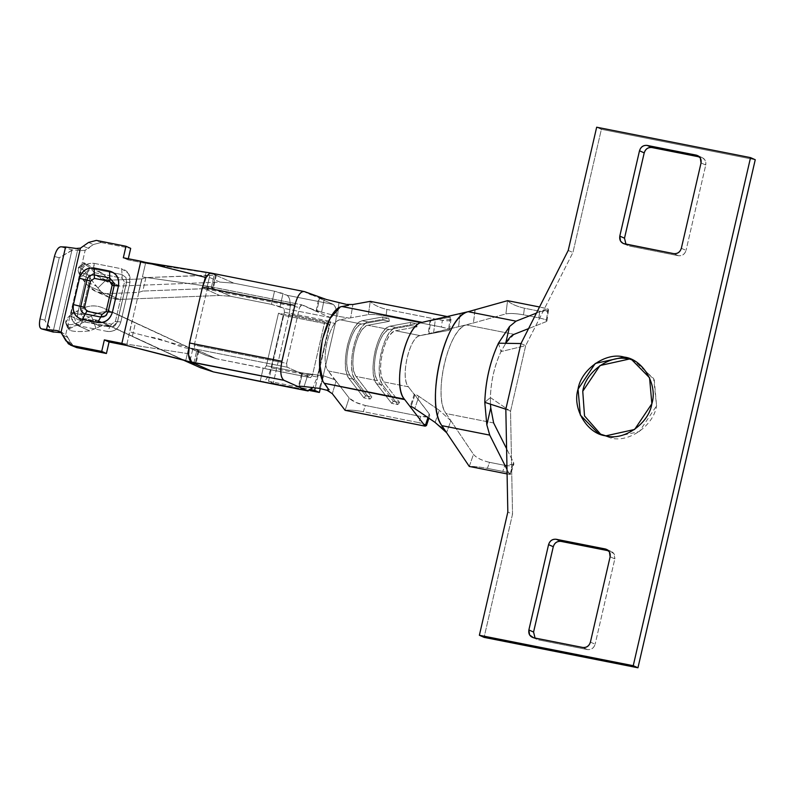 <?xml version="1.0" encoding="UTF-8"?>
<svg xmlns="http://www.w3.org/2000/svg" width="795" height="795" viewBox="0 0 795 795"><rect width="100%" height="100%" fill="white"/><g stroke="black" fill="none" stroke-linecap="round" stroke-linejoin="round"><path stroke-width="0.6" stroke-dasharray="3.98 2.98" d="M490.753 407.885L493.635 422.96L446.055 413.549C432.818 395.026 447.992 329.289 466.516 324.916L514.097 334.327L466.516 324.916L505.898 313.896C509.903 313.151 515.796 313.459 523.557 314.83L538.821 317.851C545.559 319.282 548.013 320.554 546.195 321.647L528.556 328.613L546.195 321.647L548.073 308.897L539.527 306.989L548.033 308.997C549.554 311.62 546.801 312.365 539.795 311.262L538.821 317.851L523.557 314.83L524.392 308.222L539.795 311.262L524.392 308.222C516.283 306.284 510.668 303.769 507.558 300.669L505.898 313.896L473.432 322.979L475.152 309.752M514.097 334.327L505.62 343.51L500.999 351.589C494.49 365.591 490.942 380.924 490.376 397.579L490.475 404.188L490.376 397.579L484.781 402.34L490.376 397.579L510.539 411.293L505.829 409.187L510.539 411.293L490.376 397.579C490.982 380.944 494.52 365.611 500.999 351.589L505.739 343.311M509.863 474.347L507.081 473.919L509.843 474.456L513.63 462.7L506.594 448.708L513.63 462.7C514.524 465.612 511.573 466.496 504.765 465.343L489.511 462.332C481.85 460.504 476.503 457.85 473.472 454.352L446.055 413.549L493.635 422.96M536.416 313.111L547.785 308.629L536.416 313.111M509.506 474.406L506.991 469.408L509.506 474.406M473.631 310.159L460.186 313.508L458.576 326.725L466.516 324.926C448.579 327.421 432.51 397.013 446.055 413.559L450.874 420.724L446.571 432.669L450.874 420.724L473.472 454.352L469.288 466.446C473.154 466.238 479.206 466.884 487.415 468.374L489.511 462.332L504.765 465.343L502.818 471.425L487.415 468.374L502.818 471.425C509.734 472.906 512.089 473.88 509.883 474.347M445.607 431.218L441.871 425.643M449.871 315.983L422.036 322.333M440.738 426.756L435.103 422.393L439.257 410.29L435.123 422.403L414.771 408.58L418.915 396.377L439.287 410.29L418.915 396.377C414.901 393.664 413.529 393.257 414.811 395.165L408.352 386.787C399.965 377.943 409.644 336.017 420.167 335.599L458.576 326.725L433.623 332.688L435.352 319.451L460.186 313.508L458.576 326.725L473.432 322.979L474.943 309.802M326.944 386.728L329.1 389.53L327.192 390.325M405.877 401.107L404.715 399.597M347.077 304.465L348.548 305.31M422.831 322.194L423.954 321.985M425.067 321.786L450.318 317.175L447.327 316.579L450.318 317.175L430.771 320.743L428.932 334.009L447.217 329.438M450.874 420.724L439.287 410.29L450.874 420.724M420.167 335.609C409.346 336.971 400.114 376.919 408.362 386.787L383.727 381.908C375.488 372.05 384.71 332.101 395.542 330.74L420.167 335.609L448.44 330.442L450.318 317.175C452.415 320.415 449.751 321.498 442.338 320.405L441.404 327.043L420.316 322.879L385.982 316.082L386.917 309.454L442.338 320.405L386.917 309.454C378.827 307.466 373.272 304.763 370.261 301.345C373.183 304.714 378.738 307.417 386.917 309.454L385.982 316.082L441.404 327.043C448.489 328.573 450.845 329.706 448.44 330.442L420.167 335.609L395.542 330.74L416.997 326.815L410.846 325.602L389.381 329.518L367.827 325.264L389.292 321.339L383.13 320.117L361.675 324.042L340.121 319.779L368.393 314.611C372.358 314.184 378.221 314.681 385.982 316.082C378.152 314.651 372.289 314.164 368.393 314.611L370.261 301.345L368.393 314.611L350.675 317.851L352.901 304.515L350.675 317.851L340.121 319.759C329.587 320.216 319.918 362.103 328.305 370.957L349.86 375.22L365.67 395.751L371.831 396.973L356.021 376.433L377.565 380.696L393.386 401.236L399.537 402.449L383.727 381.908L408.362 386.787L414.811 395.165L411.085 406.444L414.811 395.165L429.191 413.837L414.294 394.151L418.915 396.377L414.771 408.59L411.572 406.642M319.183 388.348L323.694 375.896L308.152 373.729L304.097 386.549L308.152 373.729L323.694 375.896L334.367 379.533L336.076 381.053L332.31 393.694L336.076 381.053L349.134 398.007L345.109 410.319L349.134 398.007C352.185 401.227 357.591 403.721 365.342 405.49L363.325 411.651C354.948 410.21 348.876 409.773 345.109 410.319C349.035 409.763 355.107 410.2 363.325 411.651L418.746 422.612L420.764 416.451L428.376 416.679L429.727 415.606L429.191 413.837L427.968 417.564L429.191 413.837C430.751 416.729 427.939 417.594 420.764 416.451L418.746 422.612L363.325 411.651L365.342 405.49L420.764 416.451L365.342 405.49L355.494 402.29L349.134 398.007L328.305 370.957L334.367 379.533L323.694 375.896L319.183 388.348L327.123 390.345M426.478 425.554L418.746 422.612C426.031 424.232 428.167 425.404 425.156 426.15M430.771 320.743L435.352 319.451L433.613 332.688L428.932 334.009L430.771 320.743L429.986 320.852M429.996 320.862L428.157 334.119L428.932 334.009M507.558 300.669C510.579 303.72 516.194 306.244 524.392 308.222L523.557 314.83C515.726 313.429 509.833 313.111 505.898 313.896L507.558 300.669M473.472 454.352C476.414 457.87 481.76 460.524 489.511 462.332L487.415 468.374C479.047 466.894 473.005 466.248 469.288 466.446L473.472 454.352M448.44 330.442L449.523 329.905L448.609 329.07L441.404 327.043L442.338 320.405L451.043 319.073L450.318 317.175L448.44 330.442M324.777 383.925L322.74 380.745M340.081 307.128L342.218 306.463M344.334 306.085L346.441 305.697M346.968 304.406L338.938 302.796L337.478 316.221L321.568 312.137L324.32 298.96C319.381 297.658 317.781 297.439 319.52 298.294L305.658 292.063M326.457 299.526L338.938 302.796L337.478 316.221L348.568 317.99L337.478 316.221L321.568 312.137C316.778 311.004 315.178 310.795 316.768 311.511L319.52 298.294L333.224 304.406L287.045 295.273L274.533 291.228L233.81 283.169L212.116 273.559M209.025 273.957L211.391 273.142L303.452 291.397L211.619 273.182M303.65 291.437L304.505 291.606L303.65 291.437M306.87 292.659L309.235 293.713M311.56 294.756L319.52 298.294L316.768 311.511M301.404 305.359L299.536 307.506L286.637 363.365L281.718 362.391L286.637 363.365L287.055 367.171L281.142 365.998L287.055 367.171L310.597 377.665L312.534 374.902L266.355 365.77L278.488 313.21L266.355 365.77L312.534 374.902L324.668 322.343L278.488 313.21L283.199 315.307L278.488 313.21L324.668 322.343L329.378 324.44L283.199 315.307L271.065 367.876L283.199 315.307L329.378 324.44L317.245 377.009L271.065 367.876C268.402 377.615 265.172 382.216 261.386 381.68C265.172 382.216 268.402 377.615 271.065 367.876L317.245 377.009L313.001 387.612L317.245 377.009L329.378 324.44L324.668 322.343L312.534 374.902L310.597 377.665L302.358 373.988C300.758 373.123 302.696 373.034 308.152 373.729C302.577 373.064 300.649 373.153 302.358 373.988L287.055 367.111L286.637 363.365L299.536 307.506L301.404 305.359L303.869 305.548L316.758 311.56C315.059 310.696 316.658 310.895 321.568 312.137L324.31 298.96L318.825 298.055L316.092 311.163M302.358 373.988L299.039 387.006L302.358 373.988L301.703 373.521L298.393 386.509M316.748 311.56L301.464 304.743L206.521 286.041L211.351 287.482L230.769 296.316L271.493 304.366L284.014 308.42L280.009 306.632L283.04 293.494L287.045 295.273C290.354 297.906 291.05 304.256 289.142 314.333L273.212 383.329L268.501 381.222L284.431 312.226L284.014 308.42L330.193 317.553L330.611 321.359L315.257 387.88L330.611 321.359L330.193 317.553L316.748 311.56L330.193 317.523M330.193 317.553L284.014 308.42L284.431 312.226L268.501 381.222L273.212 383.329L289.142 314.333L335.321 323.456L289.142 314.333C291.129 304.137 290.433 297.787 287.045 295.273L333.224 304.406C336.613 306.92 337.319 313.27 335.321 323.456L320.296 388.517L335.321 323.456C337.229 313.389 336.533 307.039 333.224 304.406L319.52 298.294M299.536 307.506L301.365 304.714L295.313 303.521L301.464 304.743L299.536 307.506L207.167 289.241L299.536 307.506M310.597 377.665L264.516 368.572L266.355 365.77L264.417 368.532L310.597 377.665L216.359 358.744L196.931 349.909L188.713 347.703L281.102 365.998L194.686 348.906L194.268 345.1L281.688 362.381L194.268 345.1L207.167 289.241L208.996 286.448L295.303 303.531M195.182 363.623L198.223 350.486L195.182 363.623L193.93 362.898L196.971 349.74L198.869 350.943L192.698 349.432L198.869 350.943L216.359 358.744L205.865 355.335L190.561 348.508L116.219 313.836C109.531 310.855 102.704 310.944 95.748 314.095L82.789 308.321C89.755 305.171 96.573 305.091 103.261 308.062L192.698 349.432L189.866 361.715L192.698 349.432L135.428 322.989L132.318 336.464L97.606 320.355L200.211 367.618L110.555 326.129L100.319 326.258L96.016 328.275L91.445 316.112L95.748 314.095C102.704 310.994 109.521 310.905 116.219 313.836L205.865 355.335L216.359 358.744L263.244 368.005L260.203 381.153L263.244 368.005L264.417 368.532M284.431 312.226L330.611 321.359L284.431 312.226M268.501 381.222L311.282 389.689L268.501 381.222M273.212 383.329L310.03 390.603L273.212 383.329M345.934 304.266L352.901 304.515M332.31 393.694L329.339 391.398M327.142 390.315L326.646 390.156M304.097 386.549C299.168 386.022 297.479 386.171 299.039 387.006L298.821 386.907M88.016 285.673L100.975 291.447L109.342 297.549L119.548 299.427L219.688 295.462L119.548 299.427C112.145 299.566 105.954 296.913 100.975 291.447L97.934 287.979L107.484 278.608L110.525 282.076L119.806 286.061L219.957 282.106L233.81 283.169L274.533 291.228L271.493 304.366L230.769 296.316L219.688 295.462L204.385 288.635L142.792 291.069L206.75 288.605L209.82 275.299L145.902 277.604L142.792 291.069L138.648 292.381L106.59 293.653L96.394 291.775L88.026 285.673L83.386 280.377L96.304 286.13L97.964 287.989M132.318 336.464L182.641 359.747L132.318 336.464L135.428 322.989L103.261 308.062C96.573 305.131 89.755 305.22 82.789 308.321L95.748 314.095L89.12 317.145L76.221 311.401L82.789 308.321L76.221 311.401L89.139 317.165L81.259 320.961C75.058 324.191 70.566 325.314 67.784 324.32L70.069 330.402L68.897 329.875L66.601 323.794L67.784 324.32L66.601 323.794C64.693 322.561 65.697 319.888 69.612 315.764L65.737 322.919L68.897 329.875L70.069 330.402C73.865 331.753 80.414 331.913 89.706 330.869L100.319 326.258L105.487 325.056L110.555 326.129L97.457 320.286L92.538 319.282L87.371 320.484L100.319 326.258L87.371 320.484L77.155 325.274L89.706 330.869L77.155 325.274C69.523 326.914 66.77 328.444 68.897 329.875L68.112 329.249L87.371 320.484L97.606 320.355L128.86 334.814L131.96 321.349L128.86 334.814L132.318 336.464M119.806 286.061L106.858 280.297L141.758 278.916L145.902 277.604L204.653 275.279L219.957 282.106L119.806 286.061L114.559 285.067L110.525 282.076L97.576 276.302L101.611 279.293L106.858 280.297L119.806 286.061M200.211 367.618L200.956 367.956M119.548 299.427L106.59 293.653L119.548 299.427M110.525 282.076L102.913 273.669L90.362 268.074L97.576 276.302L110.525 282.076M97.934 287.979L90.898 279.184C86.844 273.212 83.455 269.545 80.742 268.193L85.512 263.503L102.913 273.669L107.484 278.608L97.934 287.979L100.975 291.447L88.026 285.673C93.005 291.139 99.196 293.792 106.59 293.653L138.648 292.381L141.758 278.916L106.858 280.297L97.576 276.302L90.362 268.074L102.913 273.669L85.512 263.503L84.34 262.986L85.512 263.503L80.742 268.193L79.56 267.667L84.34 262.986C82.084 262.121 84.091 263.811 90.352 268.064C84.181 263.851 82.173 262.151 84.34 262.986L79.56 267.667L80.742 268.193C83.435 269.565 86.824 273.222 90.898 279.184L79.142 273.947L90.898 279.184L96.304 286.14L83.386 280.377L79.142 273.947M116.219 313.836L103.261 308.062M233.81 283.169L219.957 282.106L204.653 275.279L216.32 275.378L233.81 283.169M230.769 296.316L213.279 288.515L204.385 288.635L219.688 295.462L230.779 296.316M190.561 348.508L205.865 355.335M215.664 274.911L212.633 288.058L211.351 287.482L214.342 274.494L216.32 275.378L209.82 275.299L206.75 288.605L213.279 288.515L212.633 288.058L215.664 274.911M188.475 353.745L121.874 343.361L188.475 353.745M212.056 273.54L145.545 263.314L128.035 259.856L123.324 257.759L128.035 259.856L128.293 258.743L128.035 259.856L145.545 263.314L126.584 345.457L129.724 331.843L188.793 347.365L185.752 360.542L188.793 347.365L197.011 349.571L193.97 362.749L185.752 360.542M73.269 346.064L65.717 334.576L85.184 250.226L93.263 244.552L101.074 242.495L130.688 248.358L101.074 242.495L96.364 240.398L101.074 242.495L93.263 244.552L88.493 248.438L83.783 246.341L88.493 248.438L85.184 250.226L65.717 334.576L60.539 332.101M71.381 312.206L72.673 321.041L79.57 325.96L107.285 331.435C114.003 331.992 118.525 328.842 120.83 321.985L129.933 282.563L128.641 273.728L121.734 268.819L94.029 263.334C87.301 262.777 82.789 265.928 80.484 272.784L71.381 312.206L80.484 272.784L90.63 275.378L94.466 272.695L122.172 278.18L124.497 282.066L115.394 321.498L111.558 324.171L83.843 318.696L81.527 314.8L90.63 275.378L81.527 314.8L77.622 313.806L86.725 274.374C88.016 270.548 90.541 268.78 94.297 269.098L94.466 272.695L90.63 275.378L86.725 274.374L77.622 313.806L81.527 314.8L83.843 318.696L111.558 324.171L115.394 321.498L124.497 282.066L122.172 278.18L122.003 274.573L122.172 278.171L94.466 272.695L94.297 269.098L122.003 274.573L125.978 277.515L126.614 282.305L124.497 282.066L126.584 282.255L117.511 321.736L115.394 321.498L117.481 321.687L112.433 326.914L109.909 326.964L111.558 324.171L109.909 326.964L82.203 321.488L83.843 318.696L82.203 321.488L77.761 317.444L77.622 313.806L71.381 312.206L77.622 313.806C77.045 317.831 78.566 320.395 82.203 321.488L112.433 326.914L117.481 321.687L126.584 282.255L125.978 277.515L122.003 274.573L94.297 269.098C90.501 268.72 87.977 270.479 86.725 274.374L80.484 272.784C82.72 265.808 87.231 262.658 94.029 263.334L94.297 269.098L93.681 266.772L94.029 263.334L121.734 268.819L122.003 274.573L121.734 268.819C128.233 270.767 130.966 275.348 129.933 282.563L126.544 282.185L129.933 282.563L120.83 321.985L117.441 321.607L120.83 321.985C118.594 328.961 114.073 332.111 107.285 331.435L109.909 326.964L107.285 331.435L79.57 325.96L82.203 321.488L79.57 325.96C73.07 324.002 70.348 319.421 71.381 312.206M81.02 250.634L85.184 250.226L81.02 250.634M58.641 332.36L77.602 250.226L79.937 250.465L77.602 250.226L58.641 332.36M72.782 250.018L60.748 246.808L72.782 250.018L77.602 250.226L71.928 250.177L59.247 257.769L54.438 256.487L59.247 257.769L44.838 320.196L40.018 318.914L44.838 320.196L59.247 257.769L72.802 249.918M53.036 332.012L71.957 250.077L53.036 332.012L44.838 320.196C47.66 325.662 50.403 329.577 53.066 331.922L53.822 332.151L53.066 331.922M76.062 248.428L80.991 250.624L76.101 248.438M60.509 332.072L65.717 334.576L67.943 337.458L63.232 335.361L67.943 337.458L70.586 342.804L65.876 340.707L70.586 342.804L74.949 347.047M88.553 242.455L93.263 244.552L88.553 242.455M103.966 316.748L105.109 316.172M106.739 314.721L108.16 311.849L114.391 283.487M105.566 315.853L108.16 311.849L114.381 283.408M361.675 324.042C350.843 325.403 341.621 365.352 349.86 375.22L328.305 370.957C320.067 361.099 329.289 321.14 340.121 319.779L361.675 324.042L383.13 320.117L382.594 316.986L362.142 320.723C356.051 322.849 351.112 331.237 347.326 345.865C344.275 360.831 344.791 371.643 348.846 378.291L363.921 397.868L365.67 395.751L349.86 375.22C346.242 369.297 345.795 359.688 348.508 346.391C351.867 333.383 356.259 325.94 361.675 324.042M371.831 396.973L370.082 399.08L355.007 379.513C350.943 372.855 350.436 362.053 353.487 347.087C357.273 332.449 362.212 324.072 368.304 321.945L388.755 318.209L389.292 321.339L367.827 325.264C362.421 327.152 358.028 334.606 354.659 347.614C351.956 360.91 352.404 370.52 356.021 376.433L371.831 396.973M368.304 321.945L362.142 320.723L382.594 316.986L388.755 318.209L368.304 321.945C356.12 323.476 345.736 368.423 355.007 379.513L348.846 378.291C339.584 367.201 349.959 322.253 362.142 320.723L368.304 321.945M348.846 378.291L355.007 379.513L370.082 399.08L363.921 397.868L348.846 378.291M389.381 329.518C378.549 330.879 369.327 370.838 377.565 380.696L356.021 376.433C347.773 366.575 357.005 326.616 367.827 325.264L389.381 329.518L410.846 325.602L410.3 322.462L389.848 326.208C383.756 328.335 378.817 336.712 375.031 351.35C371.99 366.306 372.497 377.118 376.562 383.776L391.627 403.343L393.386 401.236L377.565 380.696C373.958 374.783 373.501 365.173 376.214 351.867C379.583 338.869 383.965 331.416 389.381 329.518M399.537 402.449L397.788 404.566L382.723 384.989C378.659 378.341 378.152 367.529 381.193 352.563C384.979 337.935 389.918 329.547 396.009 327.421L416.461 323.684L416.997 326.815L395.542 330.74C390.126 332.628 385.734 340.081 382.375 353.089C379.662 366.386 380.109 375.995 383.727 381.908L399.537 402.449M396.009 327.421L389.848 326.208L410.3 322.462L416.461 323.684L396.009 327.421C383.826 328.951 373.451 373.898 382.723 384.989L376.562 383.776C367.29 372.676 377.665 327.729 389.848 326.208L396.009 327.421M376.562 383.776L382.723 384.989L397.788 404.566L391.627 403.343L376.562 383.776M280.009 306.632L271.493 304.366L274.533 291.228L283.04 293.494L280.009 306.632M365.68 395.811L363.921 397.868L370.082 399.08L371.831 397.033L365.68 395.811M389.321 321.289L388.755 318.209L382.594 316.986L383.16 320.077L389.321 321.289M393.386 401.296L391.627 403.343L397.788 404.566L399.547 402.509L393.386 401.296M417.027 326.765L416.461 323.684L410.3 322.462L410.876 325.553L417.027 326.765M79.252 273.997C77.413 269.127 77.522 267.021 79.56 267.667L78.288 267.677L79.311 274.096L80.991 277.266L88.026 285.673M69.493 315.724L81.259 320.961L69.523 315.695L76.221 311.401L72.663 313.339L77.155 325.274L72.663 313.339L69.612 315.764M90.362 268.074L80.991 277.266L90.362 268.074M96.016 328.275L89.706 330.869C80.474 331.903 73.935 331.744 70.069 330.402L67.784 324.32C70.586 325.304 75.078 324.181 81.259 320.961L91.445 316.112L96.016 328.275M78.268 267.696L83.366 262.708L84.34 262.986M138.648 292.381L142.792 291.069L145.902 277.604L141.758 278.916L138.648 292.381M189.558 343.003L191.595 334.178M195.729 316.301L201.403 291.695M202.457 287.144L203.242 284.203M204.812 279.979L206.074 277.525L145.932 262.489M140.834 261.217L145.545 263.314L206.094 272.437L214.342 274.494L211.351 287.482L203.053 285.614L209.105 286.448L207.187 289.261L194.258 345.09L194.686 348.906L188.614 348.538C175.794 346.332 164.148 338.67 148.695 336.822L129.724 331.843L142.404 276.928L203.053 285.584L203.699 282.801L203.053 285.614L142.404 276.928L145.545 263.314L140.834 261.217L145.624 262.42M206.094 272.437L203.729 282.692L206.094 272.437M208.499 286.349L204.673 285.812L208.429 286.359M498.435 343.192L500.999 351.589L498.435 343.192M520.983 343.549L525.684 345.646L500.999 351.589L525.684 345.646L510.539 411.293L512.527 514.146L507.826 512.05L512.527 514.146L484.085 637.371L512.527 514.146L510.539 411.293L525.684 345.646L520.983 343.549M568.226 250.425L572.927 252.522L525.684 345.646L572.927 252.522L568.226 250.425M596.667 127.21L601.378 129.307L572.927 252.522L601.378 129.307L596.667 127.21M755.25 159.735L601.378 129.307L755.25 159.735M624.433 243.886L629.143 245.993L624.433 243.886M673.673 253.625L678.383 255.722L629.143 245.993L678.383 255.722L673.673 253.625M681.345 248.279L686.055 250.375C684.783 254.32 682.229 256.109 678.383 255.722C682.19 256.04 684.753 254.261 686.055 250.375L681.345 248.279M701.041 162.945L705.751 165.042L686.055 250.375L705.751 165.042L701.041 162.945M696.41 155.164L702.353 157.658L705.026 160.043L705.751 165.042C706.278 161.007 704.728 158.414 701.12 157.261L698.765 156.218M699.58 156.963L701.12 157.261L699.58 156.963M633.784 360.552L636.179 361.516L654.265 379.861L656.571 405.847L639.339 431.556L610.57 437.936L600.841 434.448L610.57 437.936C628.428 443.302 653.729 425.663 656.571 405.847L653.649 378.539L633.784 360.552M605.482 549.007L607.837 550.061M533.505 637.739L538.215 639.836L533.505 637.739M582.745 647.468L587.455 649.575L538.215 639.836L587.455 649.575L582.745 647.468M590.417 642.121L595.127 644.228C593.865 648.173 591.301 649.952 587.455 649.575C591.261 649.893 593.825 648.104 595.127 644.228L590.417 642.121M610.123 556.788L614.823 558.895L595.127 644.228L614.823 558.895L610.123 556.788M610.192 551.114L614.098 553.896L614.823 558.895C615.35 554.85 613.8 552.257 610.192 551.114M546.89 321.091L546.195 321.647C548.023 320.574 545.569 319.312 538.821 317.851L539.795 311.272L548.48 310.318L548.073 308.897L546.185 321.657M509.863 474.456C512.119 473.84 509.774 472.836 502.818 471.425L504.765 465.343L513.868 464.101L513.63 462.7L509.863 474.456L510.698 474.019L513.848 464.191M414.304 394.131L410.24 406.424M449.523 329.905L451.043 319.093M428.883 418.19L429.727 415.606M303.452 305.419L312.405 309.245L324.231 312.823M295.303 303.511L208.996 286.448M109.054 297.419L96.106 291.656M114.559 285.067L101.611 279.293M110.406 326.059L97.457 320.286M58.91 331.137L63.66 333.254M125.978 277.515L126.614 282.305L117.511 321.736L114.768 325.851L112.433 326.914C113.685 325.592 113.427 329.021 117.441 321.607L126.544 282.185L125.978 277.515M65.727 322.899L68.102 329.209M216.32 275.368L213.289 288.515M198.869 350.943L195.838 364.08M507.468 409.922L505.829 409.236M623.201 243.499L627.911 245.595M697.642 155.562L702.353 157.658M598.446 433.484L603.157 435.581M631.469 359.42L636.179 361.516M532.272 637.342L536.983 639.438M606.714 549.405L611.425 551.501M546.9 321.041L548.48 310.328"/><path stroke-width="1.19" d="M475.052 309.772L507.558 300.669L539.527 306.989L507.558 300.669L468.175 311.7L516.044 321.16L509.545 326.526L505.62 343.51L509.545 326.526L498.435 343.192C490.118 361.228 485.566 380.944 484.781 402.34L486.838 424.868L489.74 435.113L506.991 469.408L489.74 435.113L486.838 424.868L484.781 402.34C485.516 380.914 490.068 361.208 498.435 343.192L509.545 326.526L516.044 321.16L468.175 311.7C444.355 317.314 424.848 401.833 441.871 425.653L489.74 435.113L441.871 425.653L469.288 466.446L507.081 473.919L469.288 466.446L445.607 431.218M528.556 328.613L514.097 334.327L528.556 328.613M490.475 404.188L490.753 407.885L490.475 404.188M493.635 422.96L506.594 448.708L493.635 422.96L490.753 407.885L486.838 424.868L490.753 407.885M516.044 321.16L536.416 313.111L516.044 321.16M348.538 305.3L341.999 306.512L422.046 322.333C406.255 322.929 391.726 385.853 404.327 399.09L410.747 407.438C409.485 405.559 410.816 405.947 414.771 408.59L435.084 422.403L446.581 432.669L440.738 426.756M441.871 425.643C424.451 404.397 445.111 314.919 468.175 311.69L422.831 322.194M345.934 304.266L326.457 299.526L304.505 291.606C300.649 290.96 297.419 295.561 294.826 305.409L281.947 361.268C279.91 371.414 280.605 377.784 284.024 380.358L299.039 387.006C297.39 386.181 299.079 386.032 304.097 386.549L319.183 388.348L327.142 390.315L332.31 393.694L345.109 410.319L425.156 426.15L405.877 401.107M404.715 399.597L324.271 383.269L328.713 389.689M423.954 321.985L425.067 321.786M352.901 304.515L370.261 301.345L447.327 316.579L370.261 301.345L352.901 304.515L346.958 304.455M341.999 306.512C325.751 308.549 311.918 368.483 324.271 383.269L404.327 399.1C391.965 384.303 405.798 324.37 422.046 322.333L341.999 306.512M411.572 406.642L410.24 406.424L410.747 407.438L411.075 406.444L410.747 407.438L425.156 426.15L427.968 417.564L425.156 426.15L345.109 410.319L332.31 393.694M473.631 310.159L474.943 309.802M425.156 426.15L426.478 425.554L428.883 418.19M326.646 390.156L329.1 389.53M326.944 386.728L324.777 383.925M322.74 380.745L319.57 363.146L322.353 339.574L330.104 318.407L340.081 307.128M342.218 306.463L344.334 306.085M346.441 305.697L348.548 305.31L346.968 304.406M319.183 388.348L304.097 386.549M191.496 362.252L213.328 371.881L307.566 390.812L284.024 380.318L191.565 362.252M212.136 273.341C210.039 272.755 208.022 274.146 206.074 277.525L202.457 287.144L294.826 305.409C297.439 295.541 300.669 290.94 304.505 291.606L306.87 292.659M309.235 293.713L311.56 294.756M284.024 380.318C280.625 377.754 279.929 371.404 281.927 361.258L189.558 343.003L188.554 354.918L191.655 362.053L284.024 380.318M211.619 273.182L304.505 291.606M294.826 305.409L202.457 287.144L189.558 343.003L281.927 361.258L294.826 305.409M299.039 387.006L299.228 386.261L299.039 387.006L307.566 390.812L313.001 387.612L308.082 390.971L261.386 381.68L308.082 390.971M315.257 387.88L314.681 390.355L319.391 392.452L320.296 388.517L319.391 392.452L314.681 390.355L315.257 387.88M261.386 381.68L213.328 371.881L200.211 367.618L213.328 371.881L195.838 364.09L189.627 362.739L189.866 361.715L189.627 362.739L184.907 360.801L189.627 362.739L195.182 363.623M311.282 389.689L314.681 390.355L311.282 389.689M310.03 390.603L319.391 392.452L310.03 390.603M346.998 304.425L347.524 304.505M329.339 391.398L327.242 390.355M299.059 386.271L298.393 386.519L298.821 386.907M182.641 359.747L184.907 360.801L182.641 359.747M186.398 361.467L184.907 360.801L186.398 361.467M200.956 367.956L184.907 360.801M185.752 360.542L126.584 345.457L121.874 343.361L140.834 261.217L123.324 257.759L125.978 246.261L96.364 240.398L88.553 242.455L80.474 248.129L61.006 332.479L65.876 340.707L72.087 345.537L101.71 351.39L104.364 339.892L121.874 343.361L126.584 345.457L191.416 362.222M191.655 362.053C189.796 361.099 188.743 358.326 188.475 353.745L189.558 343.003M105.665 315.784L108.16 311.809L112.393 312.286L106.043 311.61L108.16 311.829L105.566 315.853L100.707 317.036L97.706 322.531L100.707 317.036L85.313 313.985L82.312 319.481L85.313 313.985C81.736 312.912 80.235 310.388 80.802 306.423L73.428 304.574C72.305 312.395 75.267 317.364 82.312 319.481L97.706 322.531C105.069 323.257 109.968 319.848 112.393 312.286L118.465 286.001C119.588 278.18 116.627 273.212 109.581 271.085L109.79 281.43L109.72 277.982L114.391 283.467L109.72 277.982L94.327 274.941C90.61 274.603 88.126 276.332 86.874 280.138L79.5 278.29L73.428 304.574L79.5 278.29C81.994 270.856 86.894 267.438 94.188 268.044L109.581 271.085C116.507 273.291 119.469 278.26 118.465 286.001L112.393 312.286C109.899 319.719 105 323.138 97.706 322.531L82.312 319.481C75.386 317.275 72.424 312.306 73.428 304.574L84.489 307.347L86.814 311.243L102.207 314.283L106.043 311.61L112.115 285.326L109.79 281.43L94.396 278.389L90.56 281.062L84.489 307.347L90.56 281.062L86.874 280.138L80.802 306.423C80.295 310.348 81.796 312.872 85.313 313.985L86.814 311.243L84.489 307.347L80.802 306.423L86.874 280.138L90.56 281.062L94.396 278.389L109.79 281.43L112.115 285.326L106.043 311.61L102.207 314.283L86.814 311.243L85.313 313.985L100.707 317.036L102.207 314.283L100.707 317.036L103.966 316.748M209.025 273.957L206.074 277.525L140.834 261.217L121.874 343.361L104.364 339.892L109.074 341.989L126.584 345.457L109.074 341.989L106.421 353.497L76.797 347.634L73.269 346.064M65.389 246.977L76.131 248.457L80.474 248.129L76.171 248.467L65.568 247.016L46.607 329.16L65.568 247.016L60.748 246.808C58.164 247.325 56.067 250.554 54.438 256.487L40.018 318.914C38.905 324.867 39.492 328.206 41.777 328.941L57.24 330.611L61.006 332.479L80.474 248.129L88.553 242.455L96.364 240.398L125.978 246.261L130.688 248.358L128.293 258.743L130.688 248.358L125.978 246.261L123.324 257.759L140.834 261.217M62.01 332.757L53.066 331.922L62.01 332.757M60.539 332.101L57.17 330.601L41.777 328.941C39.452 328.375 38.866 325.026 40.018 318.914L54.438 256.487C56.097 250.385 58.204 247.166 60.748 246.808L65.568 247.016M41.777 328.941L53.484 332.101M101.71 351.39L106.421 353.497L109.074 341.989L104.364 339.892L101.71 351.39L72.087 345.537L76.797 347.634L106.421 353.497L101.71 351.39M70.238 344.951L76.797 347.634L68.44 343.877L61.006 332.479L57.111 330.571L60.509 332.072M105.755 315.704L106.739 314.721M114.232 285.544L118.465 286.001L112.115 285.326L114.232 285.544L108.16 311.829M94.327 274.941L94.396 278.389L94.327 274.941L109.72 277.982L109.581 271.085L94.188 268.044L94.327 274.941L94.188 268.044C86.824 267.309 81.925 270.727 79.5 278.29L86.874 280.138C88.106 276.302 90.59 274.563 94.327 274.941M114.381 283.398L114.242 285.504L114.381 283.398M191.595 334.178L195.729 316.301M201.403 291.695L202.457 287.144M203.242 284.203L204.812 279.979M505.829 409.187L520.983 343.549L498.435 343.192L520.983 343.549L505.829 409.187L484.781 402.34L505.829 409.187L507.826 512.05L479.375 635.265L633.247 665.693L750.54 157.629L596.667 127.21L568.226 250.425L520.983 343.549L568.226 250.425L596.667 127.21L750.54 157.629L755.25 159.735L750.54 157.629L633.247 665.693L637.958 667.79L755.25 159.735L637.958 667.79L633.247 665.693L479.375 635.265L484.085 637.371L637.958 667.79L484.085 637.371L479.375 635.265L507.826 512.05L505.829 409.187M605.482 549.007C609.099 550.16 610.639 552.754 610.123 556.788L590.417 642.121C589.115 646.007 586.561 647.786 582.745 647.468L533.505 637.739C529.897 636.586 528.347 633.993 528.874 629.958L548.57 544.625C549.872 540.739 552.436 538.96 556.242 539.278L605.482 549.007L556.242 539.278L560.952 541.375L608.652 550.806L560.952 541.375L556.242 539.278C552.396 538.891 549.832 540.68 548.57 544.625L553.28 546.721C554.542 542.776 557.106 540.988 560.952 541.375C557.136 541.057 554.582 542.836 553.28 546.721L548.57 544.625L528.874 629.958L533.574 632.055L553.28 546.721L533.574 632.055L528.874 629.958L529.599 634.957L533.505 637.739L582.745 647.468C586.591 647.855 589.155 646.077 590.417 642.121L610.123 556.788L609.387 551.79L605.482 549.007L607.837 550.061M624.045 357.064C642.718 358.913 658.012 384.591 651.86 403.751C649.018 423.556 623.717 441.205 605.87 435.839C587.197 433.981 571.903 408.312 578.054 389.153C580.897 369.337 606.197 351.698 624.045 357.064L595.286 363.444L578.054 389.153L580.36 415.129L598.446 433.484L605.87 435.839L634.629 429.459L651.86 403.751L649.555 377.764L631.469 359.42L624.045 357.064L633.784 360.552L624.045 357.064M619.792 236.105L639.498 150.772C640.8 146.896 643.364 145.107 647.17 145.425L696.41 155.164C700.017 156.317 701.568 158.911 701.041 162.945L681.345 248.279C680.043 252.164 677.479 253.943 673.673 253.625L624.433 243.886C620.816 242.743 619.275 240.14 619.792 236.105L620.527 241.104L623.201 243.499L673.673 253.625C677.519 254.012 680.083 252.224 681.345 248.279L701.041 162.945L700.316 157.947L696.41 155.164L647.17 145.425L651.87 147.532L699.58 156.963L651.87 147.532L647.17 145.425C643.324 145.048 640.76 146.827 639.498 150.772L644.208 152.879C645.47 148.923 648.024 147.145 651.87 147.532C648.064 147.214 645.51 148.993 644.208 152.879L639.498 150.772L619.792 236.105L624.502 238.202L619.792 236.105M625.963 244.194L624.502 238.202L644.208 152.879L624.502 238.202L625.963 244.194M698.765 156.218L696.41 155.164M600.841 434.448L584.514 415.914L582.755 391.249L599.996 365.541L628.756 359.161C610.908 353.795 585.607 371.444 582.755 391.249L584.514 415.914L600.841 434.448M535.045 638.037L533.574 632.055L535.045 638.037M505.62 343.51C508.571 338.491 511.394 335.43 514.097 334.327M108.16 311.809L114.232 285.524M145.624 262.42L211.52 273.162M505.829 409.236L504.159 408.65"/></g></svg>

